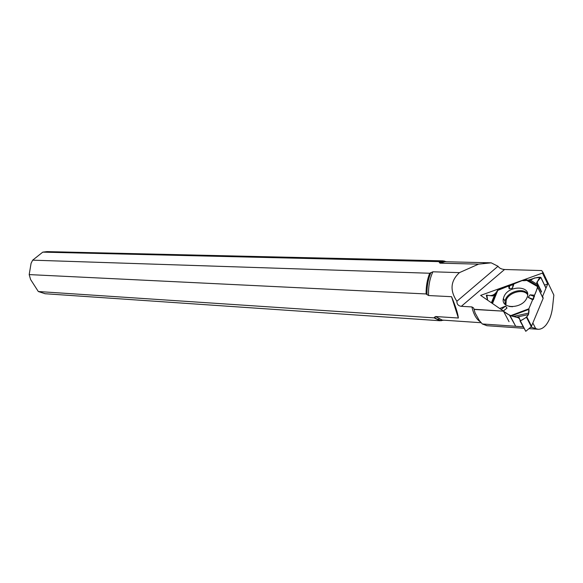 <?xml version="1.0" encoding="UTF-8"?>
<svg xmlns="http://www.w3.org/2000/svg" width="583" height="583" viewBox="0 0 583 583"><rect width="100%" height="100%" fill="white"/><g stroke="black" fill="none" stroke-linecap="round" stroke-linejoin="round"><path stroke-width="0.87" d="M526.478 317.298L520.371 320.89L525.779 331.312L531.288 326.691L526.478 317.298L528.504 314.536L528.839 308.793L532.636 299.742L533.401 299.385L534.538 295.209L528.905 308.626C529.422 313.319 527.906 316.627 524.35 318.551C521.377 320.774 519.781 320.869 519.548 318.857C518.586 317.677 516.451 316.882 513.127 316.496C509.148 315.119 505.935 313.355 503.486 311.198L510.059 315.585L515.707 326.32L523.082 326.823M545.87 288.009L540.784 277.442L536.746 282.361L537.803 287.157L543.13 298.401L531.288 326.691M534.487 296.565L530.056 294.86L534.538 295.209L537.803 287.157M520.371 320.89L518.972 317.385L516.29 317.218L510.059 315.585M509.68 315.469L515.707 326.32M540.784 277.442L534.538 277.945L530.559 280.197L528.927 280.452L525.166 279.505L514.075 283.506L513.142 284.621L509.753 285.728L508.5 285.517L499.004 288.942L494.923 294.167L492.824 295.96L486.317 295.217L487.614 300.179L486.856 295.085C491.513 296.485 495.025 294.969 497.401 290.538L522.179 280.576C528.57 281.385 534.596 277.042 540.222 277.231C537.402 280.481 536.535 283.389 537.613 285.962C537.293 288.366 536.265 291.449 534.538 295.209M543.145 298.088L542.62 296.266M503.974 296.652L503.384 298.511C500.535 309.376 522.412 309.07 526.85 297.957C532.833 285.612 508.653 284.497 503.974 296.652M501.161 309.5L505.563 306.111L507.035 308.064L503.275 310.958M503.362 311.038L507.035 308.064M532.636 299.742L528.198 297.374L530.056 294.86M533.401 299.385L528.198 297.374M514.075 283.506L512.45 288.206L509.148 288.789L508.5 285.517M499.726 308.516L505.563 306.111M513.142 284.621L512.45 288.206M509.753 285.728L509.148 288.789M525.779 331.312L520.007 320.905M436.907 319.141L439.145 319.287M458.362 318.019L451.555 296.696C455.615 306.366 457.888 313.479 458.362 318.019L435.523 316.525L434.051 317.859L439.976 320.745L443.75 320.184M434.051 317.859L38.318 291.522L45.139 293.73M544.588 285.109L547.707 283.994L542.481 273.07L542.882 272.115L541.629 270.556L504.55 269.499C501.453 269.222 499.274 268.151 498.02 266.263L456.904 301.251C449.682 290.443 450.528 280.904 459.433 272.64L432.892 271.795L429.693 273.245L32.677 260.164L31.088 263.276L29.194 274.593L426.107 293.956L428.571 295.545L451.555 296.696M429.693 273.245C427.208 279.461 426.013 286.362 426.107 293.956M32.677 260.164L42.778 252.133L439.167 261.636L439.91 263.166L478.548 264.143L491.221 262.838L498.02 266.263M542.882 272.115L553.85 295.078L552.487 307.831C551.635 313.96 550.002 318.916 547.597 322.698L546.344 324.607C543.677 327.908 540.856 329.461 537.883 329.257L531.783 327.369L531.39 326.597M456.904 301.251C456.824 304.217 458.296 305.907 461.321 306.323L471.887 306.92L473.636 307.984L475.116 312.984L479.226 320.373L482.316 323.973L515.408 326.24M530.581 327.282L531.783 327.369M482.316 323.973L486.973 325.708M547.707 283.994L542.379 296.849M532.906 323.113L535.762 328.732M474.205 309.289L503.464 311.162L474.249 309.456M542.481 273.07L480.647 295.384L503.318 310.987M491.221 262.838L486.943 262.693L484.028 263.261M459.433 272.64L478.548 264.143M38.318 291.522L30.586 279.505L29.194 274.593M442.803 260.856L47.012 251.616L42.778 252.133M446.498 261.76L443.036 260.856L439.167 261.636M503.464 311.162L509.046 321.685M503.246 299.837L504.047 299.553M526.835 316.992L531.594 326.291M543.116 298.438L537.774 287.499M519.417 318.238L518.972 317.385M505.906 305.026L506.248 299.917C509.178 292.17 523.891 288.505 527.622 294.699M541.578 291.784L536.87 282.128M541.425 292.141L536.746 282.529M540.813 277.399L545.79 287.74M505.206 304.45L505.009 301.068L505.585 299.254C508.595 291.311 523.665 287.499 527.571 293.81M528.73 309.413L511.692 315.84M513.142 316.496L528.876 313.035M528.839 308.793L510.737 315.629M537.664 286.661L525.166 279.505M492.497 303.539L498.071 289.627M528.504 314.536L516.29 317.218M492.256 303.379L497.474 290.37M496.876 291.719L492.132 303.291M491.389 302.774L494.923 294.167M525.808 279.468L537.562 286.195M537.613 285.962L528.927 280.452M530.559 280.197L537.293 284.453M486.309 262.714L444.975 261.723L439.91 263.166M446.053 261.745L445.004 261.454L439.225 262.357M434.444 317.174C436.791 319.52 439.305 320.584 441.994 320.38L443.306 320.154M435.523 316.525L442.235 320.082M430.917 272.553C428.097 279.111 426.785 286.501 426.989 294.721M475.116 312.984L473.636 307.984M504.55 269.499L461.321 306.323M486.215 262.722L483.373 263.378M432.892 271.795C429.678 278.703 428.243 286.617 428.571 295.545M471.887 306.92C473.658 314.477 476.5 319.448 480.414 321.838M509.287 306.476L512.544 306.745M536.746 282.361L541.432 291.981M543.13 298.401L537.788 287.463M505.468 304.683L505.009 301.068L503.384 298.511M545.943 287.915L540.842 277.333M439.976 320.745L44.862 293.715M444.975 261.723L444.406 261.031M441.353 320.745L441.994 320.067L481.172 322.727M537.883 329.257L528.963 328.637M523.84 328.28L486.71 325.693"/></g></svg>

